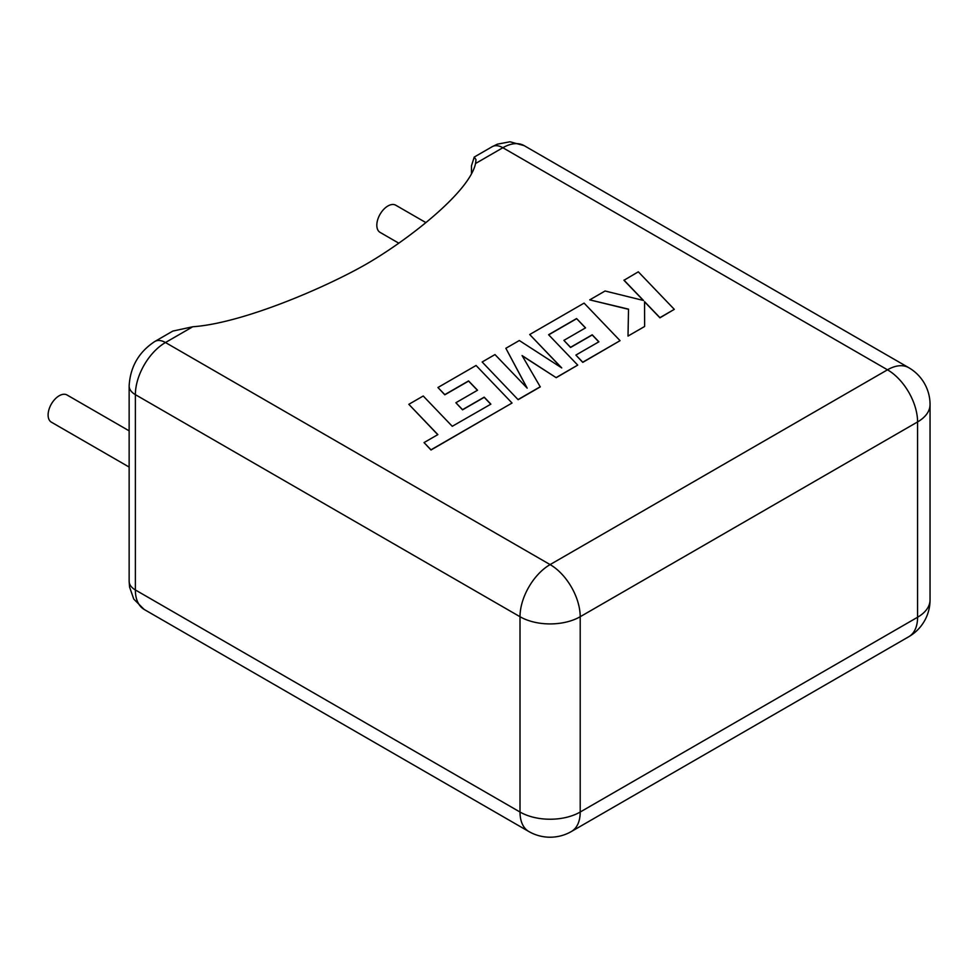 <?xml version="1.0" encoding="UTF-8"?>
<svg xmlns="http://www.w3.org/2000/svg" width="979" height="979" viewBox="0 0 979 979"><rect width="100%" height="100%" fill="white"/><g stroke="black" fill="none" stroke-linecap="round" stroke-linejoin="round"><path stroke-width="1.47" d="M129.142 430.846L67.037 394.99A15.688 9.056 120 0 0 59.193 395.761A15.688 9.056 120 0 0 48.95 409.589A15.688 9.056 120 0 0 51.349 422.157L129.142 467.069M398.796 243.184L380.072 232.378A15.688 9.056 -60 0 1 377.661 219.81A15.688 9.056 -60 0 1 387.917 205.982A15.688 9.056 -60 0 1 395.749 205.211L425.877 222.6M475.537 163.505C469.418 192.606 406.395 240.956 366.66 263.902C326.937 286.835 243.184 323.229 192.79 326.753L165.463 342.528L550.1 564.589L887.488 369.805L502.851 147.731L475.537 163.505L476.014 159.638L474.228 157.068L471.474 165.855L471.474 173.907M154.829 341.475C138.81 351.999 130.244 366.831 129.142 385.959A21.281 12.286 180 0 0 135.371 394.647L135.371 589.958L520.008 812.032L520.008 616.721L135.371 394.647A42.562 24.573 120 0 1 165.463 342.528A21.281 12.286 -120 0 0 154.829 341.475L172.806 331.086L192.79 326.753M408.83 404.315L437.87 434.603L424.042 442.581L430.993 449.826L512.041 403.03L476.075 365.485L437.931 387.513L444.809 394.635L468.574 380.917L477.544 390.229L455.871 402.736L462.541 409.663L484.213 397.156L490.871 404.156L452.249 426.293L423.222 396.005L408.83 404.315L437.76 434.664M424.042 442.581L430.993 449.997L512.041 403.03M437.931 387.513L444.809 394.806L468.574 381.088L477.434 390.291M455.871 402.736L462.541 409.834L484.213 397.327L490.76 404.217M576.582 318.554L585.552 327.867L563.892 340.374L570.549 347.3L592.222 334.794L598.891 341.793L575.885 355.071L582.762 362.193L620.062 340.668L584.096 303.123L529.7 334.524L561.75 367.933L519.323 340.521L505.862 348.291L527.179 388.137L494.982 354.569L482.157 361.985L518.124 399.689L540.273 386.901L522.088 355.573L556.219 377.698L577.72 365.106L548.595 334.72L576.582 318.554L585.454 327.928M518.124 399.518L540.273 386.729M522.26 355.854L556.219 377.698M556.219 377.527L577.72 365.106M548.693 334.83L576.582 318.726M563.892 340.374L570.549 347.484L592.222 334.965L598.781 341.855M575.885 355.071L582.762 362.377L620.062 340.668M529.7 334.524L561.31 367.651M505.862 348.291L526.971 387.917M482.157 361.985L518.124 399.689M623.966 280.104L643.521 300.48L605.095 290.996L589.737 299.868L628.518 309.131L628.016 336.066L644.635 326.472L644.561 301.654L659.919 317.649L674.298 309.352L638.32 271.819L623.966 280.288L643.301 300.418M674.298 309.352L659.919 317.82L644.561 301.826M589.737 299.868L628.518 309.315M628.016 336.066L644.635 326.472M580.204 616.721L580.204 812.032L917.58 617.247L917.58 421.937L580.204 616.721A42.562 24.573 -120 0 0 550.1 564.589A42.562 24.573 120 0 0 520.008 616.721A42.562 24.573 180 0 0 580.204 616.721M524.132 145.626A42.562 24.573 120 0 0 502.851 147.731A21.281 12.286 -120 0 0 492.217 146.679L497.381 144.17L509.986 141.784L524.132 145.626L908.769 367.7A42.562 24.573 120 0 0 887.488 369.805A42.562 24.573 -120 0 1 917.58 421.937A42.562 24.573 180 0 0 930.05 404.56A42.562 42.562 0 0 0 908.769 367.7M930.05 599.87A42.562 24.573 180 0 1 917.58 617.247A42.562 24.573 -120 0 1 908.769 636.729A42.562 42.562 0 0 0 930.05 599.87L930.05 404.56M580.204 812.032A42.562 24.573 180 0 1 520.008 812.032A42.562 24.573 -60 0 0 528.819 831.514A42.562 42.562 0 0 0 571.381 831.514A42.562 24.573 -120 0 0 580.204 812.032M129.142 385.959L129.142 581.269A21.281 12.286 180 0 0 135.371 589.958A42.562 24.573 120 0 0 144.182 609.452L528.819 831.514M908.769 636.729L571.381 831.514M129.142 581.269L129.558 587.008L133.78 599.111L144.182 609.452M492.217 146.679L474.228 157.068"/></g></svg>
